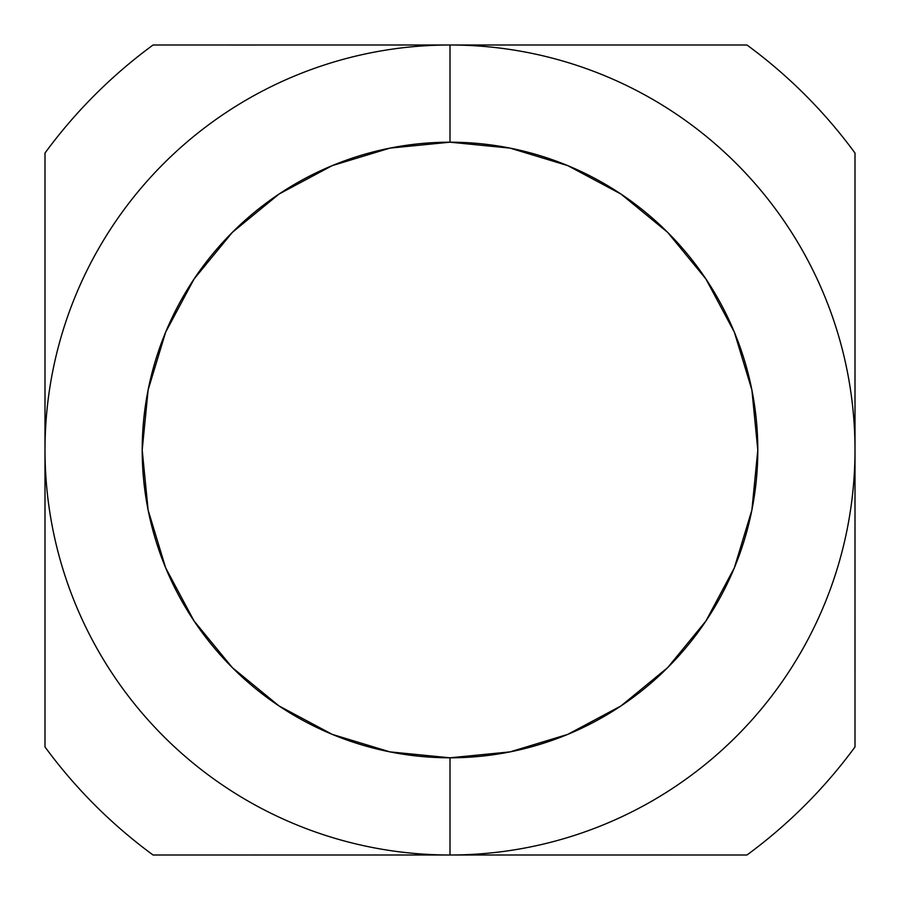 <?xml version="1.0" encoding="UTF-8"?>
<svg xmlns="http://www.w3.org/2000/svg" width="900" height="900" viewBox="0 0 900 900"><rect width="100%" height="100%" fill="white"/><g stroke="black" fill="none" stroke-linecap="round" stroke-linejoin="round"><path stroke-width="1.35" d="M396.293 45L450 45L450 142.2L450 45A405 405 0 0 1 855 450A405 405 0 0 1 450 855L450 757.8A307.8 307.8 0 0 0 757.8 450A307.8 307.8 0 0 0 450 142.2L510.053 148.118L567.788 165.634L621 194.074L667.643 232.357L705.926 279L734.366 332.213L751.883 389.947L757.8 450L751.883 510.053L734.366 567.788L705.926 621L667.643 667.643L621 705.926L567.788 734.366L510.053 751.883L450 757.8L389.947 751.883L332.213 734.366L279 705.926L232.357 667.643L194.074 621L165.634 567.788L148.118 510.053L142.2 450L148.118 389.947L165.634 332.213L194.074 279L232.357 232.357L279 194.074L332.213 165.634L389.947 148.118L450 142.2A307.8 307.8 0 0 0 142.2 450A307.8 307.8 0 0 0 450 757.8L450 855L746.955 855A502.2 502.2 0 0 0 855 746.944L855 394.909M855 254.295L854.989 229.297M855 394.897L855 153.956M45 335.036L45 321.345M45 293.771L45 289.856M245.869 45L257.659 45.011M480.701 45L386.314 45M606.96 45L619.729 45M855 342.787L855 321.345M855 293.771L855 289.879M619.988 45L607.039 45M557.19 45L543.712 45M513.9 45L503.707 45M342.799 45L329.243 45M292.714 45L289.879 45M257.558 45.011L229.297 45.011M45 239.524L45 293.704M45 321.424L45 359.798M45 394.897L45 375.255M855 375.255L855 450A405 405 0 0 1 450 855A405 405 0 0 1 45 450L45 746.944A502.2 502.2 0 0 0 153.056 855L513.889 855M855 300.431L855 347.985M558.293 45L599.096 45M45 524.7L45 450A405 405 0 0 1 450 45L153.056 45A502.2 502.2 0 0 0 45 153.045L45 450A405 405 0 0 1 450 45L746.955 45A502.2 502.2 0 0 1 855 153.045A502.2 502.2 0 0 0 746.955 45L524.767 45M375.322 45L436.871 45M300.488 45L346.174 45M45 347.985L45 300.431M524.767 855L450 855A405 405 0 0 1 45 450L45 153.045A502.2 502.2 0 0 1 153.056 45L450 45A405 405 0 0 1 855 450L855 524.689M855 505.181L855 746.944A502.2 502.2 0 0 1 746.955 855L153.056 855A502.2 502.2 0 0 1 45 746.944L45 744.491M45 599.051L45.011 560.644M346.162 855L300.488 855M436.871 855L375.322 855M599.085 855L558.293 855M854.989 561.6L855 599.051M45 540.641L45 578.678M45 605.79L45.011 670.702M239.524 855L257.659 854.989M281.284 855L292.635 855M329.299 855L356.377 855M386.291 855L503.707 855M557.201 855L570.746 855M606.96 855L619.729 855M641.385 854.989L670.702 854.989M854.989 670.702L855 605.857M855 578.587L855 540.248M855 660.488L855 661.702M855 667.361L855 669.015M669.026 855L667.35 855M855 232.672L855 239.524M670.702 45.011L661.702 45M667.361 45L669.015 45M229.297 854.989L232.436 855M45 669.026L45 667.35M45.011 229.297L45 232.447M232.672 45L239.524 45M855 153.045L855 461.914M855 564.964L855 578.678M855 605.79L855 610.144M654.131 855L641.261 854.989M619.988 855L610.166 855M419.299 855L396.293 855M342.799 855L329.243 855M292.714 855L289.834 855M45 645.705L45 610.144M45 557.212L45 540.248M45 746.944L45 450"/></g></svg>
